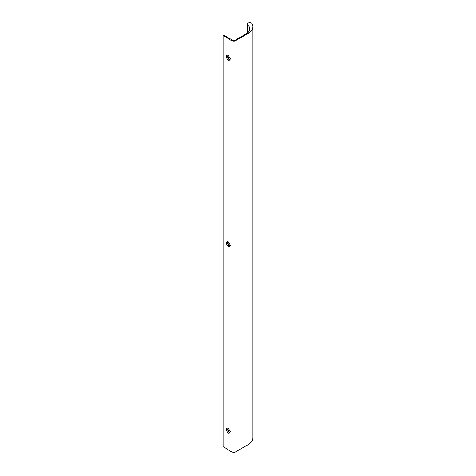 <?xml version="1.0" encoding="UTF-8"?>
<svg xmlns="http://www.w3.org/2000/svg" width="476" height="476" viewBox="0 0 476 476"><rect width="100%" height="100%" fill="white"/><g stroke="black" fill="none" stroke-linecap="round" stroke-linejoin="round"><path stroke-width="0.71" d="M230.414 431.542L229.979 432.291L228.885 432.184L227.796 428.513L228.664 428.513M229.129 433.267L230.432 431.845L228.415 428.346C225.309 426.472 226.243 432.952 229.129 433.267L229.432 432.387M223.071 35.539L223.071 446.785C227.052 448.237 231.449 453.473 235.198 452.123L248.038 444.709A16.702 9.639 0 0 0 252.929 437.89L252.929 26.644A16.702 9.639 0 0 0 252.185 23.8A2.517 1.452 0 0 0 249.406 22.788A2.517 1.452 0 0 0 247.264 24.228A2.517 1.452 0 0 0 247.71 25.055A11.817 6.819 180 0 1 249.805 28.929A11.817 6.819 180 0 1 246.342 33.754L233.871 40.954L223.78 35.129L223.071 35.539C227.052 36.991 231.449 42.227 235.198 40.877L248.038 33.457A16.702 9.639 0 0 0 252.929 26.644M229.129 246.836L230.432 245.408L228.415 241.915C225.309 240.029 226.243 246.52 229.129 246.836L229.432 245.955L228.885 245.753L227.796 242.082L228.664 242.082M229.129 60.404L230.432 58.976L228.415 55.484C225.303 53.598 226.243 60.089 229.129 60.404L229.432 59.524L228.885 59.322L227.796 55.65L228.664 55.65M227.921 428.454A2.184 1.261 -120 0 0 227.73 430.233A2.184 1.261 -120 0 0 229.123 432.047A2.184 1.261 -120 0 0 230.092 432.214M230.414 245.11L229.432 245.955M227.921 242.022A2.184 1.261 -120 0 0 227.73 243.801A2.184 1.261 -120 0 0 229.123 245.616A2.184 1.261 -120 0 0 230.092 245.783M230.414 58.673L229.432 59.524M227.921 55.591A2.184 1.261 -120 0 0 227.73 57.37A2.184 1.261 -120 0 0 229.123 59.185A2.184 1.261 -120 0 0 230.092 59.351M248.038 444.709L248.038 33.457M247.71 32.808L247.71 25.055M247.264 33.153L247.264 24.228"/></g></svg>
